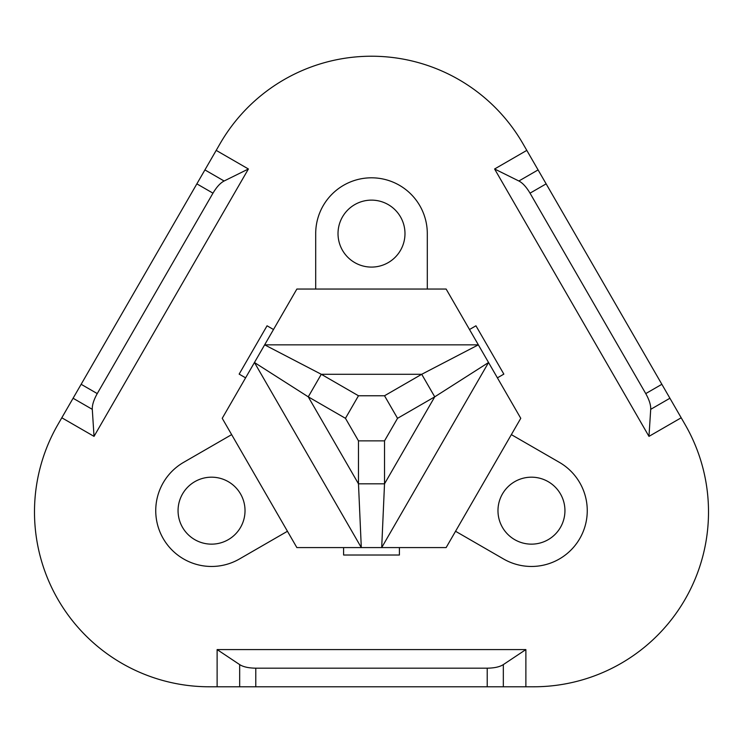 <?xml version="1.0" encoding="UTF-8"?>
<svg xmlns="http://www.w3.org/2000/svg" width="743" height="743" viewBox="0 0 743 743"><rect width="100%" height="100%" fill="white"/><g stroke="black" fill="none" stroke-linecap="round" stroke-linejoin="round"><path stroke-width="1.11" d="M531.459 477.182A33.481 33.481 0 0 1 564.94 510.664A33.481 33.481 0 0 1 531.459 544.145A33.481 33.481 0 0 1 497.977 510.664A33.481 33.481 0 0 1 531.459 477.182M358.479 440.868L358.479 483.823L361.302 547.582L296.866 547.582L222.231 418.318L254.45 362.51L361.302 547.582L446.134 547.582L520.769 418.318L478.353 344.845L264.647 344.845L296.866 289.046L446.134 289.046L478.353 344.845L421.718 374.286L321.282 374.286L308.261 396.836L358.479 483.823L384.521 483.823L434.739 396.836L421.718 374.286L384.521 395.759L358.479 395.759L345.458 418.318L358.479 440.868L384.521 440.868L397.542 418.318L384.521 395.759M371.5 200.127A33.481 33.481 0 0 1 404.981 233.608A33.481 33.481 0 0 1 371.5 267.09A33.481 33.481 0 0 1 338.019 233.608A33.481 33.481 0 0 1 371.5 200.127M427.299 289.046L427.299 233.608A55.799 55.799 0 0 0 371.5 177.809A55.799 55.799 0 0 0 315.701 233.608L315.701 289.046M94.027 436.373L61.808 417.78L57.917 424.522A174.837 174.837 0 0 0 209.331 686.783L217.123 686.783L217.123 649.577L525.877 649.577L525.877 686.783L533.669 686.783A174.837 174.837 0 0 0 685.083 424.522L681.192 417.78L648.973 436.373L494.597 168.986L526.806 150.383L522.914 143.64A174.837 174.837 0 0 0 220.086 143.64L216.194 150.383L248.403 168.986L94.027 436.373L92.29 409.337C92.086 405.121 93.739 399.873 97.249 393.595L212.972 193.161L196.858 183.865L216.194 150.383M455.552 531.273L503.559 558.987A55.799 55.799 0 0 0 579.781 538.564A55.799 55.799 0 0 0 559.358 462.341L511.351 434.627M231.649 434.627L183.642 462.341A55.799 55.799 0 0 0 163.219 538.564A55.799 55.799 0 0 0 239.441 558.987L287.448 531.273M681.192 417.78L546.142 183.865L530.028 193.161C526.35 186.985 522.635 182.936 518.883 181.004L494.597 168.986M526.806 150.383L546.142 183.865M217.123 686.783L487.222 686.783L487.222 668.18C494.411 668.078 499.779 666.889 503.327 664.604L525.877 649.577M525.877 686.783L487.222 686.783M196.858 183.865L81.145 384.298L97.249 393.595M61.808 417.78L81.145 384.298M248.403 168.986L224.117 181.004C220.365 182.936 216.65 186.985 212.972 193.161M217.123 649.577L239.673 664.604C243.221 666.889 248.589 668.078 255.778 668.18L487.222 668.18M648.973 436.373L650.71 409.337C650.914 405.121 649.261 399.873 645.751 393.595L530.028 193.161M343.6 547.582L343.6 555.021L399.4 555.021L399.4 547.582M358.479 395.759L321.282 374.286L264.647 344.845L254.45 362.51L308.261 396.836L345.458 418.318M273.498 329.52L267.053 325.796L239.153 374.119L245.599 377.843M497.401 377.843L503.847 374.119L475.947 325.796L469.502 329.52M384.521 440.868L384.521 483.823L381.698 547.582L488.55 362.51L434.739 396.836L397.542 418.318M211.541 477.182A33.481 33.481 0 0 1 245.023 510.664A33.481 33.481 0 0 1 211.541 544.145A33.481 33.481 0 0 1 178.06 510.664A33.481 33.481 0 0 1 211.541 477.182M224.117 181.004L204.919 169.915M73.083 398.248L92.29 409.337M239.673 664.604L239.673 686.783M255.778 668.18L255.778 686.783M503.327 686.783L503.327 664.604M650.71 409.337L669.917 398.248M645.751 393.595L661.855 384.298M538.081 169.915L518.883 181.004"/></g></svg>
